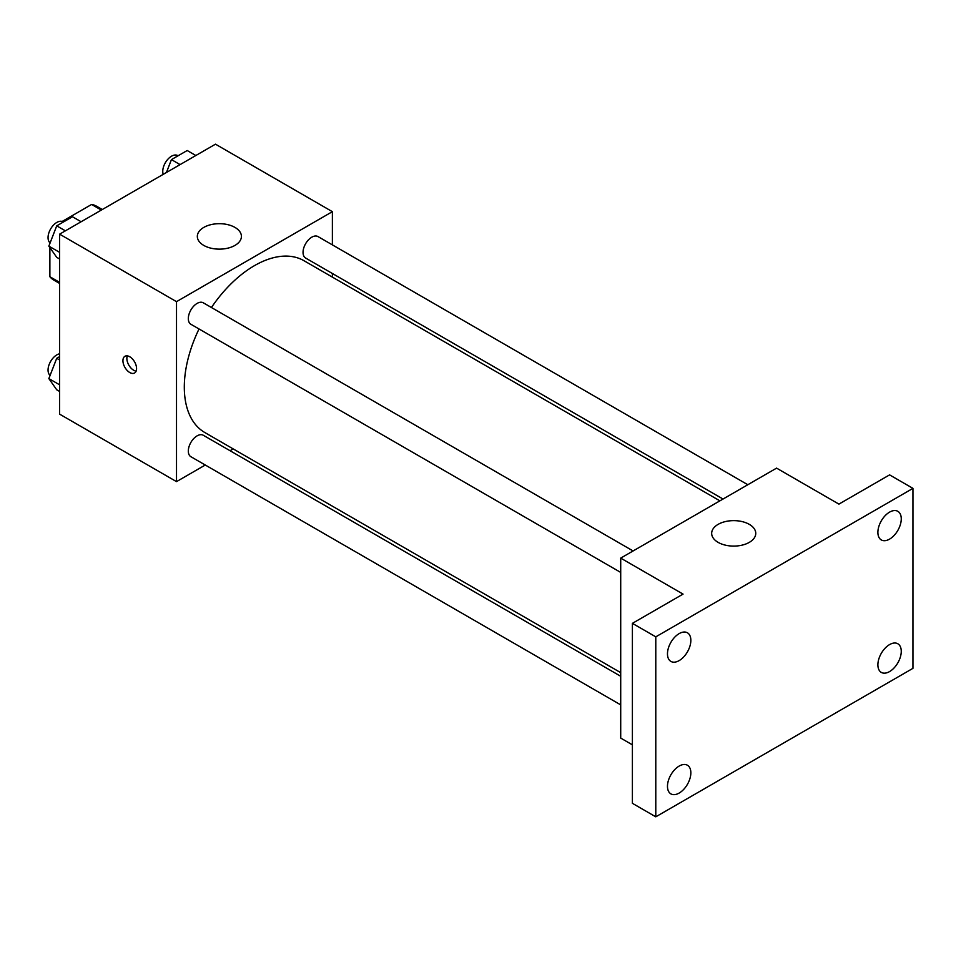 <?xml version="1.0" encoding="UTF-8"?>
<svg xmlns="http://www.w3.org/2000/svg" width="961" height="961" viewBox="0 0 961 961"><rect width="100%" height="100%" fill="white"/><g stroke="black" fill="none" stroke-linecap="round" stroke-linejoin="round"><path stroke-width="1.44" d="M62.165 221.45L91.607 204.453A42.668 24.638 120 0 1 96.532 206.207L102.286 209.522M59.618 282.354L49.876 276.732A42.668 24.638 120 0 0 53.864 280.119L59.618 283.435M49.876 276.732L49.876 247.59M49.876 243.505L49.876 242.725M101.349 210.075L91.607 204.453M205.27 465.016L176.512 481.629L59.618 414.143L59.618 234.16L215.48 144.174L332.374 211.672L332.374 244.875M233.187 448.907L230.039 450.721M199.035 328.962A99.187 57.264 120 0 0 184.308 387.139A99.187 57.264 120 0 0 204.849 432.546L620.71 672.64M719.897 500.849L304.036 260.743A99.187 57.264 120 0 0 211.432 307.508M332.374 273.489L332.374 277.104M176.512 481.629L176.512 301.658L332.374 211.672M747.814 484.728L317.995 236.574A12.385 7.147 120 0 0 308.445 239.89A12.385 7.147 120 0 0 303.039 252.359A12.385 7.147 120 0 0 305.598 258.029L723.032 499.035M620.71 676.268L203.276 435.261A12.385 7.147 120 0 0 193.726 438.588A12.385 7.147 120 0 0 188.32 451.045A12.385 7.147 120 0 0 190.891 456.715L620.71 704.869M620.71 572.42L190.891 324.265A12.385 7.147 -60 0 1 190.891 309.959A12.385 7.147 -60 0 1 203.276 302.799L633.095 550.953M176.512 301.658L59.618 234.16M203.78 245.415A22.043 12.721 180 0 1 197.329 236.418A22.043 12.721 180 0 1 219.372 223.685A22.043 12.721 180 0 1 241.415 236.418A22.043 12.721 180 0 1 227.805 248.166A22.043 12.721 180 0 1 203.78 245.415M136.57 368.58A9.646 5.562 60 0 1 134.576 373A9.646 5.562 60 0 1 124.93 367.426A9.646 5.562 60 0 1 124.93 356.291A9.646 5.562 60 0 1 132.366 358.873A9.646 5.562 60 0 1 136.57 368.58M136.114 371.138A9.646 5.562 60 0 1 128.858 365.156A9.646 5.562 60 0 1 127.308 355.882M632.398 744.835L620.71 738.084L620.71 558.113L776.572 468.127L838.917 504.117L889.574 474.878L912.95 488.368L912.95 668.339L655.786 816.826L632.398 803.324L632.398 623.353L683.055 594.102L620.71 558.113M655.786 816.826L655.786 636.843L632.398 623.353M655.786 636.843L912.95 488.368M718.119 542.364A22.043 12.721 180 0 1 711.669 533.367A22.043 12.721 180 0 1 733.711 520.634A22.043 12.721 180 0 1 755.754 533.367A22.043 12.721 180 0 1 742.144 545.127A22.043 12.721 180 0 1 718.119 542.364M889.574 539.121A16.529 9.55 -60 0 1 881.309 539.938A16.529 9.55 -60 0 1 878.774 526.7A16.529 9.55 -60 0 1 889.574 512.129A16.529 9.55 -60 0 1 897.838 511.312A16.529 9.55 -60 0 1 900.373 524.562A16.529 9.55 -60 0 1 889.574 539.121M679.163 660.603A16.529 9.55 -60 0 1 670.898 661.42A16.529 9.55 -60 0 1 668.363 648.17A16.529 9.55 -60 0 1 679.163 633.611A16.529 9.55 -60 0 1 687.427 632.794A16.529 9.55 -60 0 1 689.962 646.032A16.529 9.55 -60 0 1 679.163 660.603M679.163 793.065A16.529 9.55 -60 0 1 670.898 793.882A16.529 9.55 -60 0 1 668.363 780.632A16.529 9.55 -60 0 1 679.163 766.073A16.529 9.55 -60 0 1 687.427 765.244A16.529 9.55 -60 0 1 689.962 778.494A16.529 9.55 -60 0 1 679.163 793.065M889.574 671.583A16.529 9.55 -60 0 1 881.309 672.4A16.529 9.55 -60 0 1 878.774 659.162A16.529 9.55 -60 0 1 889.574 644.591A16.529 9.55 -60 0 1 897.838 643.774A16.529 9.55 -60 0 1 900.373 657.012A16.529 9.55 -60 0 1 889.574 671.583M59.618 259.002L56.723 257.344L48.855 246.136L56.723 225.847L72.471 216.754L81.12 221.751M59.618 252.347L48.855 246.136M65.384 230.832L56.723 225.847M63.354 222.015L63.006 221.823A12.385 7.147 120 0 0 53.456 225.138A12.385 7.147 120 0 0 48.05 237.607A12.385 7.147 120 0 0 50.104 242.917M166.445 172.487L171.442 159.61L187.191 150.517L195.84 155.514M180.091 164.607L171.442 159.61M178.061 155.79L177.713 155.586A12.385 7.147 120 0 0 168.175 158.901A12.385 7.147 120 0 0 162.757 171.37A12.385 7.147 120 0 0 163.226 174.349M59.618 391.463L56.723 389.794L48.855 378.598L56.723 358.297L59.618 356.639M59.618 384.808L48.855 378.598M59.618 359.967L56.723 358.297M59.618 353.804A12.385 7.147 120 0 0 48.05 370.057A12.385 7.147 120 0 0 50.104 375.379"/></g></svg>
